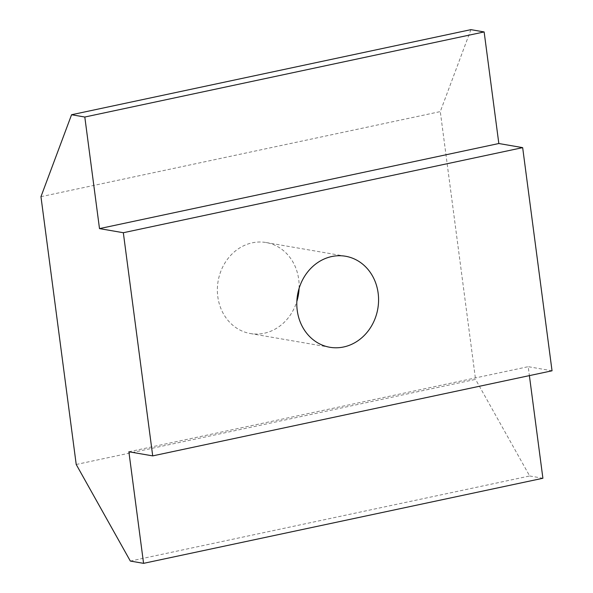 <?xml version="1.0" encoding="UTF-8"?>
<svg xmlns="http://www.w3.org/2000/svg" width="593" height="593" viewBox="0 0 593 593"><rect width="100%" height="100%" fill="white"/><g stroke="black" fill="none" stroke-linecap="round" stroke-linejoin="round"><path stroke-width="0.44" stroke-dasharray="2.96 2.22" d="M299.094 288.376A46.18 40.724 99.8 0 0 266.116 242.53A46.18 40.724 99.8 0 0 252.299 242.819A46.18 40.724 99.8 0 0 217.372 288.895A46.18 40.724 99.8 0 0 250.387 333.54A46.18 40.724 99.8 0 0 264.204 333.251A46.18 40.724 99.8 0 0 296.841 301.422M40.961 196.683L440.288 111.595L470.901 29.65M76.215 464.475L475.549 379.387L440.288 111.595M130.334 561.06L529.66 475.971L475.549 379.387M542.899 478.262L529.66 475.971M128.881 451.77L528.215 366.682L529.386 375.628M552.039 370.795L528.215 366.682M250.387 333.54L329.819 347.268M266.116 242.53L345.549 256.25"/><path stroke-width="0.89" d="M296.841 301.422A46.18 40.724 99.8 0 0 299.094 288.376M331.732 256.547A46.18 40.724 -80.2 0 1 345.549 256.25A46.18 40.724 -80.2 0 1 377.815 308.694A46.18 40.724 -80.2 0 1 329.819 347.268A46.18 40.724 -80.2 0 1 296.804 302.615A46.18 40.724 -80.2 0 1 331.732 256.547M123.329 232.723L99.498 228.609L498.832 143.521L522.663 147.635L552.039 370.795L152.712 455.884L123.329 232.723L522.663 147.635M99.498 228.609L84.806 117.029L484.14 31.94L498.832 143.521M84.806 117.029L71.568 114.738L470.901 29.65L484.14 31.94M71.568 114.738L40.961 196.683L76.215 464.475L130.334 561.06L143.573 563.35L542.899 478.262L529.386 375.628M143.573 563.35L128.881 451.77L152.712 455.884"/></g></svg>
